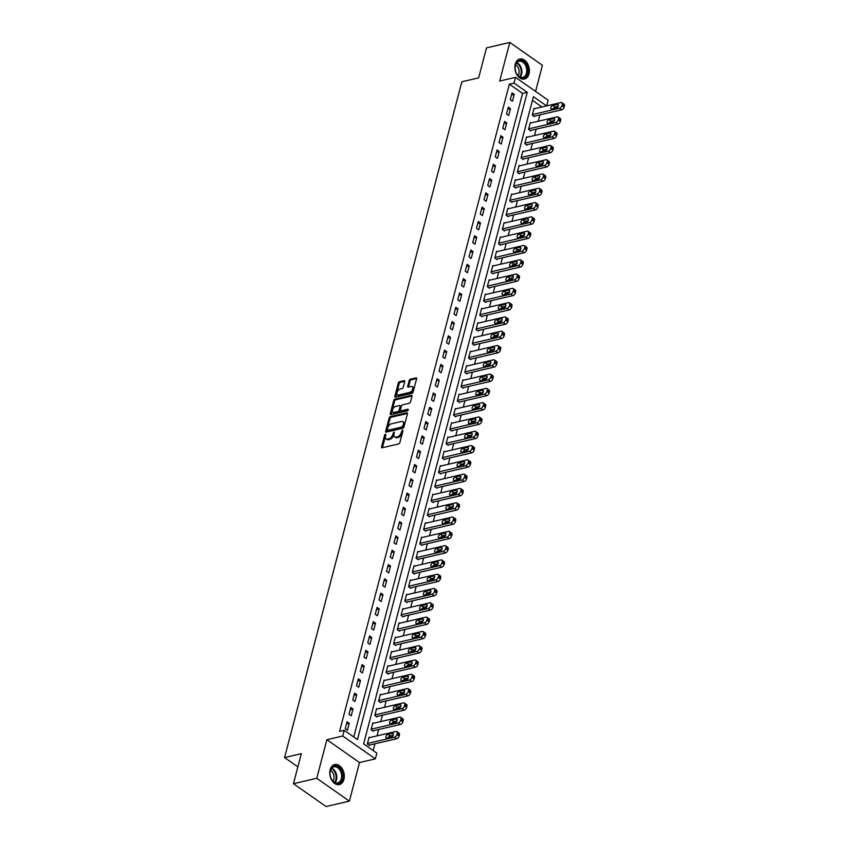<?xml version="1.0" encoding="UTF-8"?>
<svg xmlns="http://www.w3.org/2000/svg" width="849" height="849" viewBox="0 0 849 849"><rect width="100%" height="100%" fill="white"/><g stroke="black" fill="none" stroke-linecap="round" stroke-linejoin="round"><path stroke-width="1.27" d="M385.531 433.998L384.682 434.932L381.562 446.85A1.295 0.743 -55 0 0 381.732 447.699A1.295 0.743 -55 0 0 382.177 447.763L398.637 443.942A1.295 0.743 -55 0 0 399.847 442.605L402.978 430.676L402.543 430.04L401.29 432.523A4.139 2.388 -55 0 1 397.428 436.789L396.048 437.108A4.139 2.388 -55 0 1 394.615 436.906A4.139 2.388 -55 0 1 394.063 434.2L394.042 432.014L392.79 434.497A4.139 2.388 -55 0 1 388.916 438.763L387.547 439.082A4.139 2.388 -55 0 1 386.115 438.88A4.139 2.388 -55 0 1 385.563 436.174L385.531 433.998M385.871 434.975L382.443 447.476A1.295 0.743 -55 0 0 382.4 447.71M402.893 431.027L402.171 433.139L401.29 432.523M394.382 433.001L393.671 435.113L392.79 434.497M515.258 64.206A10.273 7.068 76.9 0 0 516.999 74.892A10.273 7.068 76.9 0 0 524.47 79.042A10.273 7.068 76.9 0 0 529.023 73.842A10.273 7.068 76.9 0 0 527.282 63.166A10.273 7.068 76.9 0 0 519.821 59.016A10.273 7.068 76.9 0 0 515.258 64.206M330.165 769.746A10.273 7.068 76.9 0 0 331.906 780.433A10.273 7.068 76.9 0 0 339.367 784.572A10.273 7.068 76.9 0 0 343.93 779.382A10.273 7.068 76.9 0 0 342.189 768.695A10.273 7.068 76.9 0 0 334.718 764.556A10.273 7.068 76.9 0 0 330.165 769.746M404.75 381.551A1.295 0.743 -55 0 0 404.57 380.702A1.295 0.743 -55 0 0 404.124 380.639L399.508 381.71A1.295 0.743 -55 0 0 398.298 383.048L394.827 396.292A1.295 0.743 -55 0 0 394.997 397.13A1.295 0.743 -55 0 0 395.443 397.194L411.903 393.374A1.295 0.743 -55 0 0 413.113 392.036L416.594 378.792A1.295 0.743 -55 0 0 416.413 377.954A1.295 0.743 -55 0 0 415.968 377.89L410.385 379.185A1.295 0.743 -55 0 0 409.186 380.522L407.69 386.189A1.295 0.743 -55 0 0 407.87 387.027A1.295 0.743 -55 0 0 408.316 387.091L411.086 386.454A3.46 1.995 -55 0 1 412.274 386.624A3.46 1.995 -55 0 1 412.423 389.755A3.46 1.995 -55 0 1 409.505 392.461L398.669 394.976A3.46 1.995 -55 0 1 397.47 394.806A3.46 1.995 -55 0 1 397.332 391.676A3.46 1.995 -55 0 1 400.24 388.969L402.044 388.545A1.295 0.743 -55 0 0 403.254 387.218L404.75 381.551M353.757 736.974L522.591 93.432L509.358 84.168L514.016 83.085L515.523 77.365L548.146 100.214L546.66 105.87M293.467 783.701L316.762 778.289L349.385 801.138L326.09 806.55L293.467 783.701L301.342 753.679L284.564 757.573L461.856 81.769L478.634 77.875L486.509 47.862L509.803 42.45L499.679 81.048L515.523 77.365M349.385 801.138L359.509 762.551L326.886 739.691L316.762 778.289M326.886 739.691L342.72 736.019L344.227 730.299L357.45 739.564L527.25 92.35L514.016 83.085M509.358 84.168L339.568 731.382L344.227 730.299M390.349 416.615A1.295 0.743 -55 0 0 389.139 417.952L385.669 431.196A1.295 0.743 -55 0 0 385.839 432.045A1.295 0.743 -55 0 0 386.284 432.109L402.744 428.278A1.295 0.743 -55 0 0 403.954 426.951L407.435 413.707A1.295 0.743 -55 0 0 407.255 412.858A1.295 0.743 -55 0 0 406.809 412.794L390.349 416.615L391.23 417.23A1.295 0.743 -55 0 0 390.02 418.568L386.55 431.812A1.295 0.743 -55 0 0 386.507 432.056M390.243 413.739L393.713 400.495A1.295 0.743 -55 0 1 394.923 399.168L411.394 395.337A1.295 0.743 -55 0 1 411.839 395.401A1.295 0.743 -55 0 1 412.009 396.25L410.523 401.917A1.295 0.743 -55 0 1 409.314 403.254L402.638 404.803A1.295 0.743 -55 0 0 401.428 406.14L400.441 409.897A1.295 0.743 -55 0 0 400.611 410.746A1.295 0.743 -55 0 0 401.068 410.81L408.019 409.197L407.605 410.767L390.858 414.652A1.295 0.743 -55 0 1 390.413 414.588A1.295 0.743 -55 0 1 390.243 413.739L391.124 414.354L394.605 401.11L393.713 400.495M535.581 91.416L542.426 65.299L509.803 42.45M347.453 730.14L349.257 723.284L347.05 721.735L345.256 728.601L347.453 730.14M351.21 715.845L353.004 708.989L350.807 707.44L349.003 714.306L351.21 715.845M354.956 701.55L356.76 694.694L354.553 693.145L352.749 700.011L354.956 701.55M358.702 687.266L360.507 680.399L358.299 678.86L356.506 685.716L358.702 687.266M362.459 672.97L364.253 666.104L362.056 664.565L360.252 671.421L362.459 672.97M366.206 658.675L368.01 651.809L365.802 650.27L363.998 657.126L366.206 658.675M369.962 644.38L371.756 637.514L369.548 635.975L367.755 642.831L369.962 644.38M373.709 630.085L375.502 623.23L373.305 621.68L371.501 628.547L373.709 630.085M377.455 615.79L379.259 608.935L377.052 607.385L375.247 614.251L377.455 615.79M381.212 601.495L383.005 594.64L380.798 593.09L379.004 599.956L381.212 601.495M384.958 587.2L386.762 580.345L384.555 578.795L382.75 585.661L384.958 587.2M388.704 572.916L390.508 566.05L388.301 564.511L386.507 571.366L388.704 572.916M392.461 558.621L394.254 551.754L392.047 550.216L390.253 557.071L392.461 558.621M396.207 544.326L398.011 537.459L395.804 535.921L394 542.776L396.207 544.326M399.953 530.031L401.757 523.175L399.55 521.626L397.757 528.492L399.953 530.031M403.71 515.736L405.504 508.88L403.307 507.331L401.503 514.197L403.71 515.736M407.456 501.441L409.26 494.585L407.053 493.036L405.249 499.902L407.456 501.441M411.203 487.146L413.007 480.29L410.799 478.74L409.006 485.607L411.203 487.146M414.959 472.861L416.753 465.995L414.556 464.456L412.752 471.312L414.959 472.861M418.706 458.566L420.51 451.7L418.302 450.161L416.498 457.017L418.706 458.566M422.452 444.271L424.256 437.405L422.049 435.866L420.255 442.722L422.452 444.271M426.209 429.976L428.002 423.11L425.805 421.571L424.001 428.427L426.209 429.976M429.955 415.681L431.759 408.825L429.552 407.276L427.747 414.142L429.955 415.681M433.701 401.386L435.505 394.53L433.298 392.981L431.504 399.847L433.701 401.386M437.458 387.091L439.251 380.235L437.055 378.686L435.25 385.552L437.458 387.091M441.204 372.796L443.008 365.94L440.801 364.391L438.997 371.257L441.204 372.796M444.95 358.511L446.754 351.645L444.547 350.106L442.753 356.962L444.95 358.511M448.707 344.216L450.501 337.35L448.304 335.811L446.5 342.667L448.707 344.216M452.453 329.921L454.257 323.055L452.05 321.516L450.246 328.372L452.453 329.921M456.2 315.626L458.004 308.76L455.796 307.221L454.003 314.077L456.2 315.626M459.956 301.331L461.75 294.476L459.553 292.926L457.749 299.793L459.956 301.331M463.703 287.036L465.507 280.181L463.299 278.631L461.495 285.497L463.703 287.036M467.459 272.741L469.253 265.886L467.046 264.336L465.252 271.202L467.459 272.741M471.206 258.446L472.999 251.591L470.802 250.041L468.998 256.907L471.206 258.446M474.952 244.162L476.756 237.296L474.549 235.757L472.744 242.612L474.952 244.162M478.709 229.867L480.502 223L478.295 221.462L476.501 228.317L478.709 229.867M482.455 215.572L484.248 208.705L482.052 207.167L480.247 214.022L482.455 215.572M486.201 201.277L488.005 194.41L485.798 192.872L484.004 199.727L486.201 201.277M489.958 186.982L491.751 180.126L489.544 178.577L487.751 185.443L489.958 186.982M493.704 172.687L495.508 165.831L493.301 164.282L491.497 171.148L493.704 172.687M497.45 158.392L499.254 151.536L497.047 149.986L495.254 156.853L497.45 158.392M501.207 144.097L503.001 137.241L500.793 135.691L499 142.558L501.207 144.097M504.953 129.812L506.757 122.946L504.55 121.407L502.746 128.263L504.953 129.812M508.7 115.517L510.504 108.651L508.296 107.112L506.503 113.968L508.7 115.517M512.456 101.222L514.25 94.356L512.053 92.817L510.249 99.673L512.456 101.222M373.157 750.558L374.929 743.788M377.009 735.881L378.686 729.493M380.755 721.586L382.432 715.198M384.512 707.291L386.178 700.903M388.258 692.996L389.935 686.608M392.005 678.701L393.681 672.312M395.761 664.406L397.438 658.028M399.508 650.122L401.184 643.733M403.254 635.827L404.931 629.438M407.011 621.532L408.687 615.143M410.757 607.237L412.434 600.848M414.503 592.942L416.18 586.553M418.26 578.647L419.937 572.258M422.006 564.352L423.683 557.963M425.752 550.056L427.429 543.678M429.509 535.772L431.186 529.383M433.255 521.477L434.932 515.088M437.002 507.182L438.678 500.793M440.758 492.887L442.435 486.498M444.505 478.592L446.181 472.203M448.251 464.297L449.928 457.908M452.008 450.002L453.684 443.613M455.754 435.707L457.431 429.329M459.5 421.422L461.177 415.034M463.257 407.127L464.934 400.739M467.003 392.832L468.68 386.444M470.76 378.537L472.426 372.149M474.506 364.242L476.183 357.853M478.252 349.947L479.929 343.558M482.009 335.652L483.675 329.263M485.755 321.357L487.432 314.979M489.502 307.073L491.178 300.684M493.258 292.778L494.925 286.389M497.005 278.483L498.681 272.094M500.751 264.188L502.428 257.799M504.508 249.893L506.184 243.504M508.254 235.597L509.931 229.209M512 221.302L513.677 214.924M515.757 207.007L517.434 200.629M519.503 192.723L521.18 186.334M523.249 178.428L524.926 172.039M527.006 164.133L528.683 157.744M530.752 149.838L532.429 143.449M534.499 135.543L536.175 129.154M538.255 121.248L539.932 114.859M541.927 106.974L532.45 100.341M369.676 737.579L369.103 737.176L367.299 744.042L369.506 745.581L369.655 745.008M373.422 723.284L372.849 722.881L371.045 729.747L373.252 731.286L373.401 730.713M377.179 708.989L376.595 708.586L374.802 715.452L376.998 716.991L377.158 716.429M380.925 694.705L380.352 694.302L378.548 701.157L380.755 702.707L380.904 702.134M384.671 680.41L384.098 680.007L382.294 686.862L384.501 688.412L384.65 687.839M388.428 666.115L387.844 665.712L386.051 672.567L388.258 674.117L388.407 673.544M392.174 651.82L391.601 651.416L389.797 658.272L392.005 659.822L392.153 659.249M395.921 637.525L395.347 637.121L393.543 643.988L395.751 645.527L395.899 644.953M399.677 623.23L399.094 622.826L397.3 629.693L399.508 631.231L399.656 630.658M403.424 608.935L402.851 608.531L401.046 615.398L403.254 616.936L403.402 616.363M407.17 594.64L406.597 594.236L404.793 601.103L407 602.641L407.149 602.079M410.927 580.355L410.343 579.952L408.549 586.808L410.757 588.357L410.905 587.784M414.673 566.06L414.1 565.657L412.296 572.513L414.503 574.062L414.652 573.489M418.419 551.765L417.846 551.362L416.052 558.217L418.249 559.767L418.398 559.194M422.176 537.47L421.592 537.067L419.799 543.922L422.006 545.472L422.155 544.899M425.922 523.175L425.349 522.772L423.545 529.638L425.752 531.177L425.901 530.604M429.668 508.88L429.095 508.477L427.302 515.343L429.498 516.882L429.647 516.309M433.425 494.585L432.852 494.182L431.048 501.048L433.255 502.587L433.404 502.014M437.171 480.29L436.598 479.887L434.794 486.753L437.002 488.292L437.15 487.729M440.918 466.005L440.344 465.602L438.551 472.458L440.748 474.007L440.896 473.434M444.674 451.71L444.101 451.307L442.297 458.163L444.505 459.712L444.653 459.139M448.421 437.415L447.848 437.012L446.043 443.868L448.251 445.417L448.399 444.844M452.167 423.12L451.594 422.717L449.8 429.573L451.997 431.122L452.156 430.549M455.924 408.825L455.351 408.422L453.546 415.288L455.754 416.827L455.902 416.254M459.67 394.53L459.097 394.127L457.293 400.993L459.5 402.532L459.649 401.959M463.427 380.235L462.843 379.832L461.049 386.698L463.246 388.237L463.405 387.675M467.173 365.951L466.6 365.548L464.796 372.403L467.003 373.953L467.152 373.38M470.919 351.656L470.346 351.253L468.542 358.108L470.749 359.658L470.898 359.085M474.676 337.361L474.092 336.957L472.299 343.813L474.495 345.363L474.655 344.79M478.422 323.066L477.849 322.662L476.045 329.518L478.252 331.068L478.401 330.494M482.168 308.771L481.595 308.367L479.791 315.234L481.999 316.773L482.147 316.199M485.925 294.476L485.341 294.072L483.548 300.939L485.745 302.477L485.904 301.904M489.671 280.181L489.098 279.777L487.294 286.644L489.502 288.182L489.65 287.609M493.418 265.886L492.844 265.482L491.04 272.349L493.248 273.887L493.396 273.325M497.174 251.601L496.591 251.198L494.797 258.054L497.005 259.603L497.153 259.03M500.921 237.306L500.348 236.903L498.543 243.759L500.751 245.308L500.899 244.735M504.667 223.011L504.094 222.608L502.29 229.463L504.497 231.013L504.646 230.44M508.424 208.716L507.84 208.313L506.046 215.168L508.254 216.718L508.402 216.145M512.17 194.421L511.597 194.018L509.793 200.884L512 202.423L512.149 201.85M515.916 180.126L515.343 179.723L513.549 186.589L515.746 188.128L515.895 187.555M519.673 165.831L519.089 165.428L517.296 172.294L519.503 173.833L519.652 173.26M523.419 151.536L522.846 151.133L521.042 157.999L523.249 159.538L523.398 158.975M527.165 137.251L526.592 136.848L524.799 143.704L526.996 145.253L527.144 144.68M530.922 122.956L530.338 122.553L528.545 129.409L530.752 130.958L530.901 130.385M534.668 108.661L534.095 108.258L532.291 115.114L534.499 116.663L534.647 116.09M284.564 757.573L297.872 766.891M546.586 105.892L533.416 96.669L363.627 743.883L376.85 753.148L375.354 758.868L342.72 736.019M359.509 762.551L375.354 758.868M522.591 93.432L527.25 92.35M349.257 723.284L346.477 723.932M353.004 708.989L350.234 709.637M356.76 694.694L353.98 695.342M360.507 680.399L357.726 681.047M364.253 666.104L361.483 666.752M368.01 651.809L365.229 652.457M371.756 637.514L368.975 638.161M375.502 623.23L372.732 623.866M379.259 608.935L376.478 609.582M383.005 594.64L380.225 595.287M386.762 580.345L383.981 580.992M390.508 566.05L387.728 566.697M394.254 551.754L391.474 552.402M398.011 537.459L395.231 538.107M401.757 523.175L398.977 523.812M405.504 508.88L402.723 509.517M409.26 494.585L406.48 495.232M413.007 480.29L410.226 480.937M416.753 465.995L413.972 466.642M420.51 451.7L417.729 452.347M424.256 437.405L421.475 438.052M428.002 423.11L425.222 423.757M431.759 408.825L428.978 409.462M435.505 394.53L432.725 395.167M439.251 380.235L436.471 380.883M443.008 365.94L440.228 366.588M446.754 351.645L443.974 352.293M450.501 337.35L447.731 337.998M454.257 323.055L451.477 323.702M458.004 308.76L455.223 309.407M461.75 294.476L458.98 295.112M465.507 280.181L462.726 280.817M469.253 265.886L466.472 266.533M472.999 251.591L470.229 252.238M476.756 237.296L473.975 237.943M480.502 223L477.722 223.648M484.248 208.705L481.479 209.353M488.005 194.41L485.225 195.058M491.751 180.126L488.971 180.763M495.508 165.831L492.728 166.478M499.254 151.536L496.474 152.183M503.001 137.241L500.22 137.888M506.757 122.946L503.977 123.593M510.504 108.651L507.723 109.298M514.25 94.356L511.469 95.003M386.115 438.88L386.995 439.506A4.139 2.388 -55 0 0 388.428 439.708L387.547 439.082M393.671 435.113A4.139 2.388 -55 0 1 389.797 439.389L388.428 439.708M394.615 436.906L395.507 437.522A4.139 2.388 -55 0 0 396.929 437.723L396.048 437.108M402.171 433.139A4.139 2.388 -55 0 1 398.308 437.405L396.929 437.723M407.478 413.463L391.23 417.23M387.271 429.668L387.706 430.305L402.15 426.941L403.424 424.383A4.139 2.388 -55 0 0 402.872 421.677A4.139 2.388 -55 0 0 401.439 421.475L391.569 423.768A4.139 2.388 -55 0 0 387.696 428.034L387.271 429.668M402.872 421.677L403.753 422.293A4.139 2.388 -55 0 1 404.304 424.999L403.031 427.567L388.587 430.921M412.052 396.005L395.804 399.783A1.295 0.743 -55 0 0 394.605 401.11M400.611 410.746L401.492 411.362A1.295 0.743 -55 0 0 401.948 411.425L408.422 409.918M395.708 406.416A3.46 1.995 -55 0 0 392.8 409.112A3.46 1.995 -55 0 0 392.938 412.253A3.46 1.995 -55 0 0 394.138 412.412L397.948 411.532A1.295 0.743 -55 0 0 399.157 410.194L400.144 406.438A1.295 0.743 -55 0 0 399.975 405.589A1.295 0.743 -55 0 0 399.529 405.525L395.708 406.416M392.938 412.253L393.819 412.869A3.46 1.995 -55 0 0 395.018 413.038L394.138 412.412M399.975 405.589L400.855 406.204A1.295 0.743 -55 0 1 401.025 407.053L400.049 410.81A1.295 0.743 -55 0 1 398.839 412.147L395.018 413.038M397.47 394.806L398.351 395.422A3.46 1.995 -55 0 0 399.55 395.592L398.669 394.976M412.274 386.624L413.155 387.24A3.46 1.995 -55 0 1 413.304 390.37A3.46 1.995 -55 0 1 410.385 393.076L399.55 395.592M416.636 378.558L411.277 379.8A1.295 0.743 -55 0 0 410.067 381.137L408.571 386.804A1.295 0.743 -55 0 0 408.528 387.048M404.793 381.307L400.388 382.326A1.295 0.743 -55 0 0 399.179 383.663L395.708 396.908A1.295 0.743 -55 0 0 395.666 397.152M368.933 745.178L396.674 738.736A2.632 1.518 125 0 0 399.136 736.019L399.444 734.873A2.632 1.518 125 0 0 399.083 733.143L396.886 731.605A2.632 1.518 -55 0 0 395.974 731.477L368.954 737.749M396.886 731.605A2.632 1.518 -55 0 1 397.236 733.334L396.939 734.47A2.632 1.518 -55 0 1 394.467 737.197L367.447 743.469M393.236 735.138L390.084 735.871A2.112 1.22 -55 0 0 388.226 737.675M392.344 733.281L387.876 734.321A2.112 1.22 -55 0 0 386.104 735.966A2.112 1.22 -55 0 0 386.189 737.877A2.112 1.22 -55 0 0 386.911 737.983L391.389 736.943A2.112 1.22 -55 0 0 393.161 735.298A2.112 1.22 -55 0 0 393.076 733.387A2.112 1.22 -55 0 0 392.344 733.281L393.427 734.035M372.679 730.883L400.431 724.441A2.632 1.518 125 0 0 402.893 721.724L403.19 720.578A2.632 1.518 125 0 0 402.84 718.859L400.632 717.309A2.632 1.518 -55 0 0 399.72 717.182L372.7 723.454M400.632 717.309A2.632 1.518 -55 0 1 400.983 719.039L400.686 720.175A2.632 1.518 -55 0 1 398.223 722.902L371.204 729.174M396.982 720.843L393.83 721.576A2.112 1.22 -55 0 0 391.983 723.38M396.101 718.986L391.622 720.026A2.112 1.22 -55 0 0 389.85 721.671A2.112 1.22 -55 0 0 389.935 723.581A2.112 1.22 -55 0 0 390.667 723.688L395.135 722.648A2.112 1.22 -55 0 0 396.908 721.003A2.112 1.22 -55 0 0 396.823 719.092A2.112 1.22 -55 0 0 396.101 718.986L397.173 719.74M376.425 716.588L404.177 710.146A2.632 1.518 125 0 0 406.639 707.429L406.936 706.283A2.632 1.518 125 0 0 406.586 704.564L404.379 703.014A2.632 1.518 -55 0 0 403.466 702.887L376.447 709.159M404.379 703.014A2.632 1.518 -55 0 1 404.74 704.744L404.432 705.89A2.632 1.518 -55 0 1 401.97 708.607L374.95 714.879M400.739 706.548L397.576 707.281A2.112 1.22 -55 0 0 395.73 709.085M399.847 704.691L395.369 705.731A2.112 1.22 -55 0 0 393.596 707.376A2.112 1.22 -55 0 0 393.681 709.286A2.112 1.22 -55 0 0 394.414 709.393L398.881 708.353A2.112 1.22 -55 0 0 400.664 706.708A2.112 1.22 -55 0 0 400.579 704.797A2.112 1.22 -55 0 0 399.847 704.691L400.919 705.445M380.182 702.303L407.923 695.851A2.632 1.518 125 0 0 410.385 693.134L410.693 691.988A2.632 1.518 125 0 0 410.332 690.269L408.136 688.719A2.632 1.518 -55 0 0 407.223 688.592L380.203 694.864M408.136 688.719A2.632 1.518 -55 0 1 408.486 690.449L408.189 691.595A2.632 1.518 -55 0 1 405.716 694.312L378.696 700.584M404.485 692.253L401.333 692.986A2.112 1.22 -55 0 0 399.476 694.79M403.593 690.407L399.126 691.436A2.112 1.22 -55 0 0 397.353 693.092A2.112 1.22 -55 0 0 397.438 695.002A2.112 1.22 -55 0 0 398.16 695.098L402.638 694.058A2.112 1.22 -55 0 0 404.411 692.413A2.112 1.22 -55 0 0 404.326 690.502A2.112 1.22 -55 0 0 403.593 690.407L404.676 691.16M383.928 688.008L411.68 681.567A2.632 1.518 125 0 0 414.142 678.839L414.439 677.704A2.632 1.518 125 0 0 414.089 675.974L411.882 674.424A2.632 1.518 -55 0 0 410.969 674.297L383.95 680.58M411.882 674.424A2.632 1.518 -55 0 1 412.232 676.154L411.935 677.3A2.632 1.518 -55 0 1 409.473 680.017L382.453 686.289M408.231 677.958L405.079 678.691A2.112 1.22 -55 0 0 403.233 680.505M407.35 676.112L402.872 677.152A2.112 1.22 -55 0 0 401.099 678.797A2.112 1.22 -55 0 0 401.184 680.707A2.112 1.22 -55 0 0 401.917 680.802L406.384 679.773A2.112 1.22 -55 0 0 408.157 678.118A2.112 1.22 -55 0 0 408.072 676.207A2.112 1.22 -55 0 0 407.35 676.112L408.422 676.865M341.033 770.139A8.893 6.113 -103.1 0 1 340.449 782.205A8.893 6.113 -103.1 0 1 331.577 779.34A8.893 6.113 -103.1 0 1 331.301 778.83A8.893 6.113 -103.1 0 1 330.017 773.269A8.893 6.113 -103.1 0 1 334.092 766.127A8.893 6.113 -103.1 0 1 341.033 770.139M331.259 778.724A8.235 5.667 76.9 0 0 331.46 779.106A8.235 5.667 76.9 0 0 337.7 782.863A8.235 5.667 76.9 0 0 340.216 770.584A8.235 5.667 76.9 0 0 333.975 766.827A8.235 5.667 76.9 0 0 330.017 773.375M330.494 770.414A6.484 4.457 -103.1 0 1 332.925 772.972A6.484 4.457 -103.1 0 1 332.999 781.176M338.613 784.678L338.581 784.688A10.209 7.025 76.9 0 0 338.613 784.678A10.209 7.025 76.9 0 0 341.733 769.459A10.209 7.025 76.9 0 0 333.997 764.79A10.209 7.025 76.9 0 0 333.954 764.8L333.965 764.8M515.439 65.033A8.893 6.113 -103.1 0 1 523.419 61.478A8.893 6.113 -103.1 0 1 527.346 73.375A8.893 6.113 -103.1 0 1 522.411 77.97A8.893 6.113 -103.1 0 1 516.404 73.29A8.893 6.113 -103.1 0 1 515.11 67.729A8.893 6.113 -103.1 0 1 515.439 65.033M516.351 73.194A8.235 5.667 76.9 0 0 522.793 77.333A8.235 5.667 76.9 0 0 526.444 73.173A8.235 5.667 76.9 0 0 525.053 64.609A8.235 5.667 76.9 0 0 519.068 61.287A8.235 5.667 76.9 0 0 515.417 65.447A8.235 5.667 76.9 0 0 515.11 67.846M515.587 64.874A6.484 4.457 -103.1 0 1 518.909 73.821A6.484 4.457 -103.1 0 1 518.092 75.635M523.706 79.148L523.674 79.159A10.209 7.025 76.9 0 0 523.706 79.148A10.209 7.025 76.9 0 0 528.227 73.99A10.209 7.025 76.9 0 0 526.507 63.378A10.209 7.025 76.9 0 0 519.089 59.25A10.209 7.025 76.9 0 0 519.057 59.26L519.089 59.25M387.675 673.713L415.426 667.272A2.632 1.518 125 0 0 417.888 664.544L418.186 663.409A2.632 1.518 125 0 0 417.835 661.679L415.628 660.14A2.632 1.518 -55 0 0 414.726 660.002L387.696 666.285M415.628 660.14A2.632 1.518 -55 0 1 415.989 661.859L415.681 663.005A2.632 1.518 -55 0 1 413.219 665.722L386.199 671.994M411.988 663.663L408.825 664.396A2.112 1.22 -55 0 0 406.979 666.21M411.096 661.817L406.629 662.857A2.112 1.22 -55 0 0 404.846 664.502A2.112 1.22 -55 0 0 404.931 666.412A2.112 1.22 -55 0 0 405.663 666.507L410.141 665.478A2.112 1.22 -55 0 0 411.914 663.822A2.112 1.22 -55 0 0 411.829 661.923A2.112 1.22 -55 0 0 411.096 661.817L412.168 662.57M391.431 659.418L419.173 652.977A2.632 1.518 125 0 0 421.635 650.26L421.942 649.114A2.632 1.518 125 0 0 421.592 647.384L419.385 645.845A2.632 1.518 -55 0 0 418.472 645.718L391.453 651.99M419.385 645.845A2.632 1.518 -55 0 1 419.735 647.564L419.438 648.71A2.632 1.518 -55 0 1 416.976 651.427L389.946 657.71M415.734 649.368L412.582 650.101A2.112 1.22 -55 0 0 410.736 651.915M414.843 647.522L410.375 648.562A2.112 1.22 -55 0 0 408.602 650.207A2.112 1.22 -55 0 0 408.687 652.117A2.112 1.22 -55 0 0 409.409 652.223L413.887 651.183A2.112 1.22 -55 0 0 415.66 649.538A2.112 1.22 -55 0 0 415.575 647.628A2.112 1.22 -55 0 0 414.843 647.522L415.925 648.275M395.178 645.123L422.929 638.681A2.632 1.518 125 0 0 425.391 635.965L425.689 634.819A2.632 1.518 125 0 0 425.338 633.089L423.131 631.55A2.632 1.518 -55 0 0 422.218 631.423L395.199 637.695M423.131 631.55A2.632 1.518 -55 0 1 423.481 633.269L423.184 634.415A2.632 1.518 -55 0 1 420.722 637.132L393.703 643.415M419.48 635.073L416.328 635.805A2.112 1.22 -55 0 0 414.482 637.62M418.599 633.227L414.121 634.267A2.112 1.22 -55 0 0 412.349 635.912A2.112 1.22 -55 0 0 412.434 637.822A2.112 1.22 -55 0 0 413.166 637.928L417.634 636.888A2.112 1.22 -55 0 0 419.417 635.243A2.112 1.22 -55 0 0 419.321 633.333A2.112 1.22 -55 0 0 418.599 633.227L419.671 633.98M398.924 630.828L426.676 624.386A2.632 1.518 125 0 0 429.138 621.67L429.435 620.523A2.632 1.518 125 0 0 429.085 618.794L426.877 617.255A2.632 1.518 -55 0 0 425.975 617.127L398.945 623.399M426.877 617.255A2.632 1.518 -55 0 1 427.238 618.985L426.93 620.12A2.632 1.518 -55 0 1 424.468 622.848L397.449 629.12M423.237 620.789L420.075 621.521A2.112 1.22 -55 0 0 418.228 623.325M422.346 618.932L417.878 619.972A2.112 1.22 -55 0 0 416.095 621.617A2.112 1.22 -55 0 0 416.18 623.527A2.112 1.22 -55 0 0 416.912 623.633L421.391 622.593A2.112 1.22 -55 0 0 423.163 620.948A2.112 1.22 -55 0 0 423.078 619.038A2.112 1.22 -55 0 0 422.346 618.932L423.418 619.685M402.681 616.533L430.422 610.091A2.632 1.518 125 0 0 432.884 607.375L433.192 606.228A2.632 1.518 125 0 0 432.841 604.509L430.634 602.96A2.632 1.518 -55 0 0 429.721 602.832L402.702 609.104M430.634 602.96A2.632 1.518 -55 0 1 430.984 604.69L430.687 605.825A2.632 1.518 -55 0 1 428.225 608.553L401.195 614.825M426.983 606.494L423.831 607.226A2.112 1.22 -55 0 0 421.985 609.03M426.092 604.637L421.624 605.677A2.112 1.22 -55 0 0 419.852 607.322A2.112 1.22 -55 0 0 419.937 609.232A2.112 1.22 -55 0 0 420.658 609.338L425.137 608.298A2.112 1.22 -55 0 0 426.909 606.653A2.112 1.22 -55 0 0 426.824 604.743A2.112 1.22 -55 0 0 426.092 604.637L427.174 605.39M406.427 602.238L434.179 595.796A2.632 1.518 125 0 0 436.641 593.08L436.938 591.933A2.632 1.518 125 0 0 436.588 590.214L434.38 588.665A2.632 1.518 -55 0 0 433.468 588.537L406.448 594.809M434.38 588.665A2.632 1.518 -55 0 1 434.73 590.395L434.433 591.541A2.632 1.518 -55 0 1 431.971 594.258L404.952 600.53M430.73 592.199L427.578 592.931A2.112 1.22 -55 0 0 425.731 594.735M429.849 590.342L425.37 591.382A2.112 1.22 -55 0 0 423.598 593.037A2.112 1.22 -55 0 0 423.683 594.937A2.112 1.22 -55 0 0 424.415 595.043L428.883 594.003A2.112 1.22 -55 0 0 430.666 592.358A2.112 1.22 -55 0 0 430.57 590.448A2.112 1.22 -55 0 0 429.849 590.342L430.921 591.095M410.173 587.954L437.925 581.501A2.632 1.518 125 0 0 440.387 578.785L440.684 577.638A2.632 1.518 125 0 0 440.334 575.919L438.126 574.37A2.632 1.518 -55 0 0 437.224 574.242L410.194 580.514M438.126 574.37A2.632 1.518 -55 0 1 438.487 576.1L438.18 577.246A2.632 1.518 -55 0 1 435.717 579.963L408.698 586.235M434.486 577.904L431.324 578.636A2.112 1.22 -55 0 0 429.477 580.44M433.595 576.057L429.127 577.087A2.112 1.22 -55 0 0 427.344 578.742A2.112 1.22 -55 0 0 427.429 580.652A2.112 1.22 -55 0 0 428.161 580.748L432.64 579.708A2.112 1.22 -55 0 0 434.412 578.063A2.112 1.22 -55 0 0 434.327 576.153A2.112 1.22 -55 0 0 433.595 576.057L434.667 576.811M413.93 573.659L441.671 567.217A2.632 1.518 125 0 0 444.133 564.489L444.441 563.354A2.632 1.518 125 0 0 444.091 561.624L441.883 560.075A2.632 1.518 -55 0 0 440.971 559.947L413.951 566.23M441.883 560.075A2.632 1.518 -55 0 1 442.233 561.805L441.936 562.951A2.632 1.518 -55 0 1 439.474 565.667L412.444 571.939M438.233 563.609L435.081 564.341A2.112 1.22 -55 0 0 433.234 566.156M437.341 561.762L432.873 562.802A2.112 1.22 -55 0 0 431.101 564.447A2.112 1.22 -55 0 0 431.186 566.357A2.112 1.22 -55 0 0 431.908 566.453L436.386 565.423A2.112 1.22 -55 0 0 438.158 563.768A2.112 1.22 -55 0 0 438.073 561.858A2.112 1.22 -55 0 0 437.341 561.762L438.424 562.516M417.676 559.364L445.428 552.922A2.632 1.518 125 0 0 447.89 550.194L448.187 549.059A2.632 1.518 125 0 0 447.837 547.329L445.629 545.79A2.632 1.518 -55 0 0 444.717 545.652L417.697 551.935M445.629 545.79A2.632 1.518 -55 0 1 445.98 547.509L445.683 548.656A2.632 1.518 -55 0 1 443.22 551.372L416.201 557.644M441.979 549.314L438.827 550.046A2.112 1.22 -55 0 0 436.98 551.861M441.098 547.467L436.619 548.507A2.112 1.22 -55 0 0 434.847 550.152A2.112 1.22 -55 0 0 434.932 552.062A2.112 1.22 -55 0 0 435.664 552.168L440.132 551.128A2.112 1.22 -55 0 0 441.915 549.473A2.112 1.22 -55 0 0 441.82 547.573A2.112 1.22 -55 0 0 441.098 547.467L442.17 548.221M421.422 545.069L449.174 538.627A2.632 1.518 125 0 0 451.636 535.91L451.933 534.764A2.632 1.518 125 0 0 451.583 533.034L449.386 531.495A2.632 1.518 -55 0 0 448.474 531.368L421.444 537.64M449.386 531.495A2.632 1.518 -55 0 1 449.737 533.214L449.429 534.361A2.632 1.518 -55 0 1 446.967 537.077L419.947 543.36M445.736 535.019L442.573 535.751A2.112 1.22 -55 0 0 440.727 537.566M444.844 533.172L440.376 534.212A2.112 1.22 -55 0 0 438.593 535.857A2.112 1.22 -55 0 0 438.678 537.767A2.112 1.22 -55 0 0 439.411 537.873L443.889 536.833A2.112 1.22 -55 0 0 445.661 535.188A2.112 1.22 -55 0 0 445.576 533.278A2.112 1.22 -55 0 0 444.844 533.172L445.916 533.925M425.179 530.774L452.92 524.332A2.632 1.518 125 0 0 455.393 521.615L455.69 520.469A2.632 1.518 125 0 0 455.34 518.739L453.133 517.2A2.632 1.518 -55 0 0 452.22 517.073L425.2 523.345M453.133 517.2A2.632 1.518 -55 0 1 453.483 518.919L453.186 520.066A2.632 1.518 -55 0 1 450.723 522.782L423.693 529.065M449.482 520.724L446.33 521.456A2.112 1.22 -55 0 0 444.483 523.271M448.59 518.877L444.123 519.917A2.112 1.22 -55 0 0 442.35 521.562A2.112 1.22 -55 0 0 442.435 523.472A2.112 1.22 -55 0 0 443.167 523.578L447.635 522.538A2.112 1.22 -55 0 0 449.408 520.893A2.112 1.22 -55 0 0 449.323 518.983A2.112 1.22 -55 0 0 448.59 518.877L449.673 519.63M428.925 516.479L456.677 510.037A2.632 1.518 125 0 0 459.139 507.32L459.436 506.174A2.632 1.518 125 0 0 459.086 504.444L456.879 502.905A2.632 1.518 -55 0 0 455.966 502.778L428.947 509.05M456.879 502.905A2.632 1.518 -55 0 1 457.229 504.635L456.932 505.771A2.632 1.518 -55 0 1 454.47 508.498L427.45 514.77M453.228 506.439L450.076 507.171A2.112 1.22 -55 0 0 448.23 508.976M452.347 504.582L447.869 505.622A2.112 1.22 -55 0 0 446.096 507.267A2.112 1.22 -55 0 0 446.181 509.177A2.112 1.22 -55 0 0 446.914 509.283L451.381 508.243A2.112 1.22 -55 0 0 453.164 506.598A2.112 1.22 -55 0 0 453.079 504.688A2.112 1.22 -55 0 0 452.347 504.582L453.419 505.335M432.672 502.183L460.423 495.742A2.632 1.518 125 0 0 462.885 493.025L463.183 491.879A2.632 1.518 125 0 0 462.832 490.16L460.636 488.61A2.632 1.518 -55 0 0 459.723 488.483L432.693 494.755M460.636 488.61A2.632 1.518 -55 0 1 460.986 490.34L460.678 491.475A2.632 1.518 -55 0 1 458.216 494.203L431.196 500.475M456.985 492.144L453.822 492.876A2.112 1.22 -55 0 0 451.976 494.68M456.093 490.287L451.626 491.327A2.112 1.22 -55 0 0 449.843 492.972A2.112 1.22 -55 0 0 449.928 494.882A2.112 1.22 -55 0 0 450.66 494.988L455.138 493.948A2.112 1.22 -55 0 0 456.911 492.303A2.112 1.22 -55 0 0 456.826 490.393A2.112 1.22 -55 0 0 456.093 490.287L457.165 491.04M436.428 487.888L464.17 481.447A2.632 1.518 125 0 0 466.642 478.73L466.939 477.584A2.632 1.518 125 0 0 466.589 475.864L464.382 474.315A2.632 1.518 -55 0 0 463.469 474.188L436.45 480.46M464.382 474.315A2.632 1.518 -55 0 1 464.732 476.045L464.435 477.191A2.632 1.518 -55 0 1 461.973 479.908L434.943 486.18M460.731 477.849L457.579 478.581A2.112 1.22 -55 0 0 455.733 480.385M459.84 475.992L455.372 477.032A2.112 1.22 -55 0 0 453.599 478.687A2.112 1.22 -55 0 0 453.684 480.587A2.112 1.22 -55 0 0 454.417 480.693L458.885 479.653A2.112 1.22 -55 0 0 460.657 478.008A2.112 1.22 -55 0 0 460.572 476.098A2.112 1.22 -55 0 0 459.84 475.992L460.922 476.745M440.175 473.604L467.926 467.162A2.632 1.518 125 0 0 470.388 464.435L470.686 463.289A2.632 1.518 125 0 0 470.335 461.569L468.128 460.02A2.632 1.518 -55 0 0 467.215 459.893L440.196 466.165M468.128 460.02A2.632 1.518 -55 0 1 468.478 461.75L468.181 462.896A2.632 1.518 -55 0 1 465.719 465.613L438.7 471.885M464.477 463.554L461.325 464.286A2.112 1.22 -55 0 0 459.479 466.09M463.596 461.707L459.118 462.737A2.112 1.22 -55 0 0 457.346 464.392A2.112 1.22 -55 0 0 457.431 466.303A2.112 1.22 -55 0 0 458.163 466.398L462.631 465.358A2.112 1.22 -55 0 0 464.414 463.713A2.112 1.22 -55 0 0 464.329 461.803A2.112 1.22 -55 0 0 463.596 461.707L464.668 462.461M443.921 459.309L471.673 452.867A2.632 1.518 125 0 0 474.135 450.14L474.432 449.004A2.632 1.518 125 0 0 474.082 447.274L471.885 445.736A2.632 1.518 -55 0 0 470.972 445.598L443.942 451.88M471.885 445.736A2.632 1.518 -55 0 1 472.235 447.455L471.927 448.601A2.632 1.518 -55 0 1 469.465 451.318L442.446 457.59M468.234 449.259L465.072 449.991A2.112 1.22 -55 0 0 463.225 451.806M467.343 447.412L462.875 448.452A2.112 1.22 -55 0 0 461.092 450.097A2.112 1.22 -55 0 0 461.187 452.008A2.112 1.22 -55 0 0 461.909 452.103L466.388 451.074A2.112 1.22 -55 0 0 468.16 449.418A2.112 1.22 -55 0 0 468.075 447.508A2.112 1.22 -55 0 0 467.343 447.412L468.415 448.166M447.678 445.014L475.419 438.572A2.632 1.518 125 0 0 477.891 435.845L478.189 434.709A2.632 1.518 125 0 0 477.838 432.979L475.631 431.441A2.632 1.518 -55 0 0 474.718 431.313L447.699 437.585M475.631 431.441A2.632 1.518 -55 0 1 475.981 433.16L475.684 434.306A2.632 1.518 -55 0 1 473.222 437.023L446.192 443.295M471.98 434.964L468.828 435.696A2.112 1.22 -55 0 0 466.982 437.511M471.099 433.117L466.621 434.157A2.112 1.22 -55 0 0 464.849 435.802A2.112 1.22 -55 0 0 464.934 437.713A2.112 1.22 -55 0 0 465.666 437.819L470.134 436.779A2.112 1.22 -55 0 0 471.906 435.134A2.112 1.22 -55 0 0 471.821 433.223A2.112 1.22 -55 0 0 471.099 433.117L472.171 433.871M451.424 430.719L479.176 424.277A2.632 1.518 125 0 0 481.638 421.56L481.935 420.414A2.632 1.518 125 0 0 481.585 418.684L479.377 417.146A2.632 1.518 -55 0 0 478.465 417.018L451.445 423.29M479.377 417.146A2.632 1.518 -55 0 1 479.727 418.865L479.43 420.011A2.632 1.518 -55 0 1 476.968 422.728L449.949 429.01M475.727 420.669L472.575 421.401A2.112 1.22 -55 0 0 470.728 423.216M474.846 418.822L470.367 419.862A2.112 1.22 -55 0 0 468.595 421.507A2.112 1.22 -55 0 0 468.68 423.418A2.112 1.22 -55 0 0 469.412 423.524L473.88 422.484A2.112 1.22 -55 0 0 475.663 420.839A2.112 1.22 -55 0 0 475.578 418.928A2.112 1.22 -55 0 0 474.846 418.822L475.918 419.576M455.17 416.424L482.922 409.982A2.632 1.518 125 0 0 485.384 407.265L485.692 406.119A2.632 1.518 125 0 0 485.331 404.389L483.134 402.851A2.632 1.518 -55 0 0 482.221 402.723L455.191 408.995M483.134 402.851A2.632 1.518 -55 0 1 483.484 404.57L483.187 405.716A2.632 1.518 -55 0 1 480.714 408.443L453.695 414.715M479.483 406.374L476.321 407.106A2.112 1.22 -55 0 0 474.474 408.921M478.592 404.527L474.124 405.567A2.112 1.22 -55 0 0 472.341 407.212A2.112 1.22 -55 0 0 472.437 409.122A2.112 1.22 -55 0 0 473.158 409.229L477.637 408.189A2.112 1.22 -55 0 0 479.409 406.544A2.112 1.22 -55 0 0 479.324 404.633A2.112 1.22 -55 0 0 478.592 404.527L479.674 405.281M458.927 402.129L486.668 395.687A2.632 1.518 125 0 0 489.141 392.97L489.438 391.824A2.632 1.518 125 0 0 489.088 390.105L486.88 388.555A2.632 1.518 -55 0 0 485.968 388.428L458.948 394.7M486.88 388.555A2.632 1.518 -55 0 1 487.23 390.285L486.933 391.421A2.632 1.518 -55 0 1 484.471 394.148L457.441 400.42M483.23 392.089L480.078 392.822A2.112 1.22 -55 0 0 478.231 394.626M482.349 390.232L477.87 391.272A2.112 1.22 -55 0 0 476.098 392.917A2.112 1.22 -55 0 0 476.183 394.827A2.112 1.22 -55 0 0 476.915 394.934L481.383 393.894A2.112 1.22 -55 0 0 483.155 392.249A2.112 1.22 -55 0 0 483.07 390.338A2.112 1.22 -55 0 0 482.349 390.232L483.421 390.986M462.673 387.834L490.425 381.392A2.632 1.518 125 0 0 492.887 378.675L493.184 377.529A2.632 1.518 125 0 0 492.834 375.81L490.626 374.26A2.632 1.518 -55 0 0 489.714 374.133L462.694 380.405M490.626 374.26A2.632 1.518 -55 0 1 490.977 375.99L490.68 377.126A2.632 1.518 -55 0 1 488.217 379.853L461.198 386.125M486.986 377.794L483.824 378.527A2.112 1.22 -55 0 0 481.977 380.331M486.095 375.937L481.616 376.977A2.112 1.22 -55 0 0 479.844 378.622A2.112 1.22 -55 0 0 479.929 380.532A2.112 1.22 -55 0 0 480.661 380.639L485.129 379.599A2.112 1.22 -55 0 0 486.912 377.954A2.112 1.22 -55 0 0 486.827 376.043A2.112 1.22 -55 0 0 486.095 375.937L487.167 376.691M466.43 373.549L494.171 367.097A2.632 1.518 125 0 0 496.633 364.38L496.941 363.234A2.632 1.518 125 0 0 496.58 361.515L494.383 359.965A2.632 1.518 -55 0 0 493.471 359.838L466.441 366.11M494.383 359.965A2.632 1.518 -55 0 1 494.734 361.695L494.436 362.841A2.632 1.518 -55 0 1 491.964 365.558L464.944 371.83M490.733 363.499L487.581 364.232A2.112 1.22 -55 0 0 485.724 366.036M489.841 361.653L485.373 362.682A2.112 1.22 -55 0 0 483.59 364.338A2.112 1.22 -55 0 0 483.686 366.237A2.112 1.22 -55 0 0 484.408 366.344L488.886 365.303A2.112 1.22 -55 0 0 490.658 363.659A2.112 1.22 -55 0 0 490.573 361.748A2.112 1.22 -55 0 0 489.841 361.653L490.924 362.396M470.176 359.254L497.928 352.813A2.632 1.518 125 0 0 500.39 350.085L500.687 348.95A2.632 1.518 125 0 0 500.337 347.22L498.13 345.67A2.632 1.518 -55 0 0 497.217 345.543L470.197 351.826M498.13 345.67A2.632 1.518 -55 0 1 498.48 347.4L498.183 348.546A2.632 1.518 -55 0 1 495.72 351.263L468.701 357.535M494.479 349.204L491.327 349.937A2.112 1.22 -55 0 0 489.48 351.741M493.598 347.358L489.12 348.398A2.112 1.22 -55 0 0 487.347 350.043A2.112 1.22 -55 0 0 487.432 351.953A2.112 1.22 -55 0 0 488.164 352.048L492.632 351.008A2.112 1.22 -55 0 0 494.405 349.363A2.112 1.22 -55 0 0 494.32 347.453A2.112 1.22 -55 0 0 493.598 347.358L494.67 348.111M473.922 344.959L501.674 338.518A2.632 1.518 125 0 0 504.136 335.79L504.433 334.655A2.632 1.518 125 0 0 504.083 332.925L501.876 331.386A2.632 1.518 -55 0 0 500.963 331.248L473.944 337.531M501.876 331.386A2.632 1.518 -55 0 1 502.237 333.105L501.929 334.251A2.632 1.518 -55 0 1 499.467 336.968L472.447 343.24M498.236 334.909L495.073 335.642A2.112 1.22 -55 0 0 493.227 337.456M497.344 333.063L492.866 334.103A2.112 1.22 -55 0 0 491.093 335.748A2.112 1.22 -55 0 0 491.178 337.658A2.112 1.22 -55 0 0 491.911 337.753L496.378 336.724A2.112 1.22 -55 0 0 498.161 335.068A2.112 1.22 -55 0 0 498.076 333.158A2.112 1.22 -55 0 0 497.344 333.063L498.416 333.816M477.679 330.664L505.42 324.222A2.632 1.518 125 0 0 507.882 321.506L508.19 320.36A2.632 1.518 125 0 0 507.829 318.63L505.633 317.091A2.632 1.518 -55 0 0 504.72 316.964L477.7 323.236M505.633 317.091A2.632 1.518 -55 0 1 505.983 318.81L505.686 319.956A2.632 1.518 -55 0 1 503.213 322.673L476.193 328.956M501.982 320.614L498.83 321.346A2.112 1.22 -55 0 0 496.973 323.161M501.09 318.768L496.623 319.808A2.112 1.22 -55 0 0 494.85 321.453A2.112 1.22 -55 0 0 494.935 323.363A2.112 1.22 -55 0 0 495.657 323.469L500.135 322.429A2.112 1.22 -55 0 0 501.908 320.784A2.112 1.22 -55 0 0 501.823 318.874A2.112 1.22 -55 0 0 501.09 318.768L502.173 319.521M481.425 316.369L509.177 309.927A2.632 1.518 125 0 0 511.639 307.211L511.936 306.065A2.632 1.518 125 0 0 511.586 304.335L509.379 302.796A2.632 1.518 -55 0 0 508.466 302.668L481.447 308.94M509.379 302.796A2.632 1.518 -55 0 1 509.729 304.515L509.432 305.661A2.632 1.518 -55 0 1 506.97 308.378L479.95 314.661M505.728 306.319L502.576 307.051A2.112 1.22 -55 0 0 500.73 308.866M504.847 304.473L500.369 305.513A2.112 1.22 -55 0 0 498.596 307.158A2.112 1.22 -55 0 0 498.681 309.068A2.112 1.22 -55 0 0 499.414 309.174L503.882 308.134A2.112 1.22 -55 0 0 505.654 306.489A2.112 1.22 -55 0 0 505.569 304.579A2.112 1.22 -55 0 0 504.847 304.473L505.919 305.226M485.172 302.074L512.923 295.632A2.632 1.518 125 0 0 515.385 292.916L515.683 291.769A2.632 1.518 125 0 0 515.332 290.04L513.125 288.501A2.632 1.518 -55 0 0 512.212 288.373L485.193 294.645M513.125 288.501A2.632 1.518 -55 0 1 513.486 290.231L513.178 291.366A2.632 1.518 -55 0 1 510.716 294.094L483.697 300.366M509.485 292.024L506.322 292.767A2.112 1.22 -55 0 0 504.476 294.571M508.593 290.178L504.126 291.218A2.112 1.22 -55 0 0 502.343 292.863A2.112 1.22 -55 0 0 502.428 294.773A2.112 1.22 -55 0 0 503.16 294.879L507.638 293.839A2.112 1.22 -55 0 0 509.411 292.194A2.112 1.22 -55 0 0 509.326 290.284A2.112 1.22 -55 0 0 508.593 290.178L509.665 290.931M488.928 287.779L516.67 281.337A2.632 1.518 125 0 0 519.132 278.621L519.439 277.474A2.632 1.518 125 0 0 519.079 275.755L516.882 274.206A2.632 1.518 -55 0 0 515.969 274.078L488.95 280.35M516.882 274.206A2.632 1.518 -55 0 1 517.232 275.936L516.935 277.071A2.632 1.518 -55 0 1 514.473 279.799L487.443 286.071M513.231 277.74L510.079 278.472A2.112 1.22 -55 0 0 508.233 280.276M512.34 275.883L507.872 276.923A2.112 1.22 -55 0 0 506.1 278.568A2.112 1.22 -55 0 0 506.184 280.478A2.112 1.22 -55 0 0 506.906 280.584L511.385 279.544A2.112 1.22 -55 0 0 513.157 277.899A2.112 1.22 -55 0 0 513.072 275.989A2.112 1.22 -55 0 0 512.34 275.883L513.422 276.636M492.675 273.484L520.426 267.042A2.632 1.518 125 0 0 522.888 264.326L523.186 263.179A2.632 1.518 125 0 0 522.835 261.46L520.628 259.911A2.632 1.518 -55 0 0 519.715 259.783L492.696 266.055M520.628 259.911A2.632 1.518 -55 0 1 520.978 261.641L520.681 262.787A2.632 1.518 -55 0 1 518.219 265.504L491.2 271.776M516.977 263.445L513.825 264.177A2.112 1.22 -55 0 0 511.979 265.981M516.096 261.588L511.618 262.628A2.112 1.22 -55 0 0 509.846 264.272A2.112 1.22 -55 0 0 509.931 266.183A2.112 1.22 -55 0 0 510.663 266.289L515.131 265.249A2.112 1.22 -55 0 0 516.903 263.604A2.112 1.22 -55 0 0 516.818 261.694A2.112 1.22 -55 0 0 516.096 261.588L517.168 262.341M496.421 259.2L524.173 252.747A2.632 1.518 125 0 0 526.635 250.03L526.932 248.884A2.632 1.518 125 0 0 526.582 247.165L524.374 245.616A2.632 1.518 -55 0 0 523.472 245.488L496.442 251.76M524.374 245.616A2.632 1.518 -55 0 1 524.735 247.346L524.427 248.492A2.632 1.518 -55 0 1 521.965 251.208L494.946 257.48M520.734 249.15L517.572 249.882A2.112 1.22 -55 0 0 515.725 251.686M519.843 247.303L515.375 248.333A2.112 1.22 -55 0 0 513.592 249.988A2.112 1.22 -55 0 0 513.677 251.898A2.112 1.22 -55 0 0 514.409 251.994L518.888 250.954A2.112 1.22 -55 0 0 520.66 249.309A2.112 1.22 -55 0 0 520.575 247.399A2.112 1.22 -55 0 0 519.843 247.303L520.915 248.057M500.178 244.905L527.919 238.463A2.632 1.518 125 0 0 530.381 235.735L530.689 234.6A2.632 1.518 125 0 0 530.338 232.87L528.131 231.321A2.632 1.518 -55 0 0 527.218 231.193L500.199 237.476M528.131 231.321A2.632 1.518 -55 0 1 528.481 233.05L528.184 234.197A2.632 1.518 -55 0 1 525.722 236.913L498.692 243.185M524.48 234.855L521.328 235.587A2.112 1.22 -55 0 0 519.482 237.402M523.589 233.008L519.121 234.048A2.112 1.22 -55 0 0 517.349 235.693A2.112 1.22 -55 0 0 517.434 237.603A2.112 1.22 -55 0 0 518.155 237.699L522.634 236.659A2.112 1.22 -55 0 0 524.406 235.014A2.112 1.22 -55 0 0 524.321 233.104A2.112 1.22 -55 0 0 523.589 233.008L524.671 233.762M503.924 230.61L531.676 224.168A2.632 1.518 125 0 0 534.138 221.44L534.435 220.305A2.632 1.518 125 0 0 534.085 218.575L531.877 217.036A2.632 1.518 -55 0 0 530.965 216.898L503.945 223.181M531.877 217.036A2.632 1.518 -55 0 1 532.227 218.755L531.93 219.902A2.632 1.518 -55 0 1 529.468 222.618L502.449 228.89M528.227 220.56L525.075 221.292A2.112 1.22 -55 0 0 523.228 223.107M527.346 218.713L522.867 219.753A2.112 1.22 -55 0 0 521.095 221.398A2.112 1.22 -55 0 0 521.18 223.308A2.112 1.22 -55 0 0 521.912 223.404L526.38 222.374A2.112 1.22 -55 0 0 528.163 220.719A2.112 1.22 -55 0 0 528.067 218.819A2.112 1.22 -55 0 0 527.346 218.713L528.418 219.467M507.67 216.315L535.422 209.873A2.632 1.518 125 0 0 537.884 207.156L538.181 206.01A2.632 1.518 125 0 0 537.831 204.28L535.623 202.741A2.632 1.518 -55 0 0 534.721 202.614L507.691 208.886M535.623 202.741A2.632 1.518 -55 0 1 535.984 204.46L535.677 205.607A2.632 1.518 -55 0 1 533.214 208.323L506.195 214.606M531.983 206.265L528.821 206.997A2.112 1.22 -55 0 0 526.974 208.812M531.092 204.418L526.624 205.458A2.112 1.22 -55 0 0 524.841 207.103A2.112 1.22 -55 0 0 524.926 209.013A2.112 1.22 -55 0 0 525.658 209.119L530.137 208.079A2.112 1.22 -55 0 0 531.909 206.434A2.112 1.22 -55 0 0 531.824 204.524A2.112 1.22 -55 0 0 531.092 204.418L532.164 205.171M511.427 202.02L539.168 195.578A2.632 1.518 125 0 0 541.63 192.861L541.938 191.715A2.632 1.518 125 0 0 541.588 189.985L539.38 188.446A2.632 1.518 -55 0 0 538.468 188.319L511.448 194.591M539.38 188.446A2.632 1.518 -55 0 1 539.731 190.165L539.433 191.312A2.632 1.518 -55 0 1 536.971 194.028L509.941 200.311M535.73 191.97L532.578 192.702A2.112 1.22 -55 0 0 530.731 194.517M534.838 190.123L530.37 191.163A2.112 1.22 -55 0 0 528.598 192.808A2.112 1.22 -55 0 0 528.683 194.718A2.112 1.22 -55 0 0 529.405 194.824L533.883 193.784A2.112 1.22 -55 0 0 535.655 192.139A2.112 1.22 -55 0 0 535.57 190.229A2.112 1.22 -55 0 0 534.838 190.123L535.921 190.876M515.173 187.725L542.925 181.283A2.632 1.518 125 0 0 545.387 178.566L545.684 177.42A2.632 1.518 125 0 0 545.334 175.69L543.127 174.151A2.632 1.518 -55 0 0 542.214 174.024L515.194 180.296M543.127 174.151A2.632 1.518 -55 0 1 543.477 175.881L543.18 177.017A2.632 1.518 -55 0 1 540.717 179.744L513.698 186.016M539.476 177.685L536.324 178.417A2.112 1.22 -55 0 0 534.477 180.221M538.595 175.828L534.117 176.868A2.112 1.22 -55 0 0 532.344 178.513A2.112 1.22 -55 0 0 532.429 180.423A2.112 1.22 -55 0 0 533.161 180.529L537.629 179.489A2.112 1.22 -55 0 0 539.412 177.844A2.112 1.22 -55 0 0 539.317 175.934A2.112 1.22 -55 0 0 538.595 175.828L539.667 176.581M518.919 173.429L546.671 166.988A2.632 1.518 125 0 0 549.133 164.271L549.43 163.125A2.632 1.518 125 0 0 549.08 161.406L546.883 159.856A2.632 1.518 -55 0 0 545.971 159.729L518.941 166.001M546.883 159.856A2.632 1.518 -55 0 1 547.234 161.586L546.926 162.721A2.632 1.518 -55 0 1 544.464 165.449L517.444 171.721M543.233 163.39L540.07 164.122A2.112 1.22 -55 0 0 538.224 165.926M542.341 161.533L537.873 162.573A2.112 1.22 -55 0 0 536.09 164.218A2.112 1.22 -55 0 0 536.175 166.128A2.112 1.22 -55 0 0 536.908 166.234L541.386 165.194A2.112 1.22 -55 0 0 543.158 163.549A2.112 1.22 -55 0 0 543.073 161.639A2.112 1.22 -55 0 0 542.341 161.533L543.413 162.286M522.676 159.134L550.417 152.693A2.632 1.518 125 0 0 552.879 149.976L553.187 148.83A2.632 1.518 125 0 0 552.837 147.11L550.63 145.561A2.632 1.518 -55 0 0 549.717 145.434L522.697 151.706M550.63 145.561A2.632 1.518 -55 0 1 550.98 147.291L550.683 148.437A2.632 1.518 -55 0 1 548.221 151.154L521.19 157.426M546.979 149.095L543.827 149.827A2.112 1.22 -55 0 0 541.98 151.631M546.087 147.238L541.62 148.278A2.112 1.22 -55 0 0 539.847 149.923A2.112 1.22 -55 0 0 539.932 151.833A2.112 1.22 -55 0 0 540.664 151.939L545.132 150.899A2.112 1.22 -55 0 0 546.905 149.254A2.112 1.22 -55 0 0 546.82 147.344A2.112 1.22 -55 0 0 546.087 147.238L547.17 147.991M526.422 144.85L554.174 138.398A2.632 1.518 125 0 0 556.636 135.681L556.933 134.535A2.632 1.518 125 0 0 556.583 132.815L554.376 131.266A2.632 1.518 -55 0 0 553.463 131.139L526.444 137.411M554.376 131.266A2.632 1.518 -55 0 1 554.726 132.996L554.429 134.142A2.632 1.518 -55 0 1 551.967 136.859L524.947 143.131M550.725 134.8L547.573 135.532A2.112 1.22 -55 0 0 545.727 137.336M549.844 132.953L545.366 133.983A2.112 1.22 -55 0 0 543.593 135.638A2.112 1.22 -55 0 0 543.678 137.549A2.112 1.22 -55 0 0 544.411 137.644L548.879 136.604A2.112 1.22 -55 0 0 550.661 134.959A2.112 1.22 -55 0 0 550.566 133.049A2.112 1.22 -55 0 0 549.844 132.953L550.916 133.707M530.169 130.555L557.92 124.113A2.632 1.518 125 0 0 560.382 121.386L560.68 120.25A2.632 1.518 125 0 0 560.329 118.52L558.133 116.971A2.632 1.518 -55 0 0 557.22 116.844L530.19 123.126M558.133 116.971A2.632 1.518 -55 0 1 558.483 118.701L558.175 119.847A2.632 1.518 -55 0 1 555.713 122.564L528.694 128.836M554.482 120.505L551.319 121.237A2.112 1.22 -55 0 0 549.473 123.052M553.59 118.658L549.123 119.698A2.112 1.22 -55 0 0 547.34 121.343A2.112 1.22 -55 0 0 547.425 123.254A2.112 1.22 -55 0 0 548.157 123.349L552.635 122.309A2.112 1.22 -55 0 0 554.408 120.664A2.112 1.22 -55 0 0 554.323 118.754A2.112 1.22 -55 0 0 553.59 118.658L554.662 119.412M533.925 116.26L561.667 109.818A2.632 1.518 125 0 0 564.139 107.091L564.436 105.955A2.632 1.518 125 0 0 564.086 104.225L561.879 102.687A2.632 1.518 -55 0 0 560.966 102.549L533.947 108.831M561.879 102.687A2.632 1.518 -55 0 1 562.229 104.406L561.932 105.552A2.632 1.518 -55 0 1 559.47 108.269L532.44 114.541M558.228 106.21L555.076 106.942A2.112 1.22 -55 0 0 553.23 108.757M557.337 104.363L552.869 105.403A2.112 1.22 -55 0 0 551.097 107.048A2.112 1.22 -55 0 0 551.181 108.959A2.112 1.22 -55 0 0 551.914 109.054L556.382 108.025A2.112 1.22 -55 0 0 558.154 106.369A2.112 1.22 -55 0 0 558.069 104.469A2.112 1.22 -55 0 0 557.337 104.363L558.419 105.117M385.563 435.548L384.682 434.932M402.575 431.6L401.694 430.974M394.074 433.574L393.193 432.948M389.797 439.389L388.916 438.763M398.308 437.405L397.428 436.789M382.443 447.476L381.562 446.85M407.467 413.251L406.809 412.794M386.55 431.812L385.669 431.196M390.02 418.568L389.139 417.952M403.031 427.567L402.15 426.941M403.88 426.633L402.999 426.007M404.304 424.999L403.424 424.383M395.804 399.783L394.923 399.168M412.052 395.804L411.394 395.337M401.948 411.425L401.068 410.81M398.839 412.147L397.948 411.532M400.049 410.81L399.157 410.194M401.025 407.053L400.144 406.438M410.385 393.076L409.505 392.461M408.571 386.804L407.69 386.189M410.067 381.137L409.186 380.522M411.277 379.8L410.385 379.185M416.626 378.346L415.968 377.89M395.708 396.908L394.827 396.292M399.179 383.663L398.298 383.048M400.388 382.326L399.508 381.71M404.782 381.095L404.124 380.639M394.467 737.197L396.674 738.736M396.939 734.47L399.136 736.019M397.236 733.334L399.444 734.873M390.084 735.871L387.876 734.321M398.223 722.902L400.431 724.441M400.686 720.175L402.893 721.724M400.983 719.039L403.19 720.578M393.83 721.576L391.622 720.026M401.97 708.607L404.177 710.146M404.432 705.89L406.639 707.429M404.74 704.744L406.936 706.283M397.576 707.281L395.369 705.731M405.716 694.312L407.923 695.851M408.189 691.595L410.385 693.134M408.486 690.449L410.693 691.988M401.333 692.986L399.126 691.436M409.473 680.017L411.68 681.567M411.935 677.3L414.142 678.839M412.232 676.154L414.439 677.704M405.079 678.691L402.872 677.152M331.736 768.207A8.235 5.667 -103.1 0 1 335.366 771.709A8.235 5.667 -103.1 0 1 335.079 782.608M334.591 782.375A7.959 5.476 76.9 0 0 334.761 771.964A7.959 5.476 76.9 0 0 331.397 768.632M516.829 62.667A8.235 5.667 -103.1 0 1 521.583 74.298A8.235 5.667 -103.1 0 1 520.172 77.079M519.684 76.845A7.959 5.476 76.9 0 0 520.946 74.277A7.959 5.476 76.9 0 0 516.489 63.091M413.219 665.722L415.426 667.272M415.681 663.005L417.888 664.544M415.989 661.859L418.186 663.409M408.825 664.396L406.629 662.857M416.976 651.427L419.173 652.977M419.438 648.71L421.635 650.26M419.735 647.564L421.942 649.114M412.582 650.101L410.375 648.562M420.722 637.132L422.929 638.681M423.184 634.415L425.391 635.965M423.481 633.269L425.689 634.819M416.328 635.805L414.121 634.267M424.468 622.848L426.676 624.386M426.93 620.12L429.138 621.67M427.238 618.985L429.435 620.523M420.075 621.521L417.878 619.972M428.225 608.553L430.422 610.091M430.687 605.825L432.884 607.375M430.984 604.69L433.192 606.228M423.831 607.226L421.624 605.677M431.971 594.258L434.179 595.796M434.433 591.541L436.641 593.08M434.73 590.395L436.938 591.933M427.578 592.931L425.37 591.382M435.717 579.963L437.925 581.501M438.18 577.246L440.387 578.785M438.487 576.1L440.684 577.638M431.324 578.636L429.127 577.087M439.474 565.667L441.671 567.217M441.936 562.951L444.133 564.489M442.233 561.805L444.441 563.354M435.081 564.341L432.873 562.802M443.22 551.372L445.428 552.922M445.683 548.656L447.89 550.194M445.98 547.509L448.187 549.059M438.827 550.046L436.619 548.507M446.967 537.077L449.174 538.627M449.429 534.361L451.636 535.91M449.737 533.214L451.933 534.764M442.573 535.751L440.376 534.212M450.723 522.782L452.92 524.332M453.186 520.066L455.393 521.615M453.483 518.919L455.69 520.469M446.33 521.456L444.123 519.917M454.47 508.498L456.677 510.037M456.932 505.771L459.139 507.32M457.229 504.635L459.436 506.174M450.076 507.171L447.869 505.622M458.216 494.203L460.423 495.742M460.678 491.475L462.885 493.025M460.986 490.34L463.183 491.879M453.822 492.876L451.626 491.327M461.973 479.908L464.17 481.447M464.435 477.191L466.642 478.73M464.732 476.045L466.939 477.584M457.579 478.581L455.372 477.032M465.719 465.613L467.926 467.162M468.181 462.896L470.388 464.435M468.478 461.75L470.686 463.289M461.325 464.286L459.118 462.737M469.465 451.318L471.673 452.867M471.927 448.601L474.135 450.14M472.235 447.455L474.432 449.004M465.072 449.991L462.875 448.452M473.222 437.023L475.419 438.572M475.684 434.306L477.891 435.845M475.981 433.16L478.189 434.709M468.828 435.696L466.621 434.157M476.968 422.728L479.176 424.277M479.43 420.011L481.638 421.56M479.727 418.865L481.935 420.414M472.575 421.401L470.367 419.862M480.714 408.443L482.922 409.982M483.187 405.716L485.384 407.265M483.484 404.57L485.692 406.119M476.321 407.106L474.124 405.567M484.471 394.148L486.668 395.687M486.933 391.421L489.141 392.97M487.23 390.285L489.438 391.824M480.078 392.822L477.87 391.272M488.217 379.853L490.425 381.392M490.68 377.126L492.887 378.675M490.977 375.99L493.184 377.529M483.824 378.527L481.616 376.977M491.964 365.558L494.171 367.097M494.436 362.841L496.633 364.38M494.734 361.695L496.941 363.234M487.581 364.232L485.373 362.682M495.72 351.263L497.928 352.813M498.183 348.546L500.39 350.085M498.48 347.4L500.687 348.95M491.327 349.937L489.12 348.398M499.467 336.968L501.674 338.518M501.929 334.251L504.136 335.79M502.237 333.105L504.433 334.655M495.073 335.642L492.866 334.103M503.213 322.673L505.42 324.222M505.686 319.956L507.882 321.506M505.983 318.81L508.19 320.36M498.83 321.346L496.623 319.808M506.97 308.378L509.177 309.927M509.432 305.661L511.639 307.211M509.729 304.515L511.936 306.065M502.576 307.051L500.369 305.513M510.716 294.094L512.923 295.632M513.178 291.366L515.385 292.916M513.486 290.231L515.683 291.769M506.322 292.767L504.126 291.218M514.473 279.799L516.67 281.337M516.935 277.071L519.132 278.621M517.232 275.936L519.439 277.474M510.079 278.472L507.872 276.923M518.219 265.504L520.426 267.042M520.681 262.787L522.888 264.326M520.978 261.641L523.186 263.179M513.825 264.177L511.618 262.628M521.965 251.208L524.173 252.747M524.427 248.492L526.635 250.03M524.735 247.346L526.932 248.884M517.572 249.882L515.375 248.333M525.722 236.913L527.919 238.463M528.184 234.197L530.381 235.735M528.481 233.05L530.689 234.6M521.328 235.587L519.121 234.048M529.468 222.618L531.676 224.168M531.93 219.902L534.138 221.44M532.227 218.755L534.435 220.305M525.075 221.292L522.867 219.753M533.214 208.323L535.422 209.873M535.677 205.607L537.884 207.156M535.984 204.46L538.181 206.01M528.821 206.997L526.624 205.458M536.971 194.028L539.168 195.578M539.433 191.312L541.63 192.861M539.731 190.165L541.938 191.715M532.578 192.702L530.37 191.163M540.717 179.744L542.925 181.283M543.18 177.017L545.387 178.566M543.477 175.881L545.684 177.42M536.324 178.417L534.117 176.868M544.464 165.449L546.671 166.988M546.926 162.721L549.133 164.271M547.234 161.586L549.43 163.125M540.07 164.122L537.873 162.573M548.221 151.154L550.417 152.693M550.683 148.437L552.879 149.976M550.98 147.291L553.187 148.83M543.827 149.827L541.62 148.278M551.967 136.859L554.174 138.398M554.429 134.142L556.636 135.681M554.726 132.996L556.933 134.535M547.573 135.532L545.366 133.983M555.713 122.564L557.92 124.113M558.175 119.847L560.382 121.386M558.483 118.701L560.68 120.25M551.319 121.237L549.123 119.698M559.47 108.269L561.667 109.818M561.932 105.552L564.139 107.091M562.229 104.406L564.436 105.955M555.076 106.942L552.869 105.403M388.269 430.878L387.388 430.252"/></g></svg>
